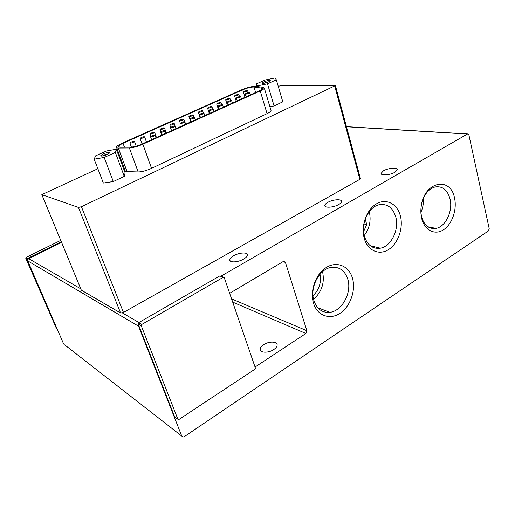 <?xml version="1.0" encoding="UTF-8"?>
<svg xmlns="http://www.w3.org/2000/svg" width="515" height="515" viewBox="0 0 515 515"><rect width="100%" height="100%" fill="white"/><g stroke="black" fill="none" stroke-linecap="round" stroke-linejoin="round"><path stroke-width="0.77" d="M273.748 349.576C268.592 353.148 260.049 353 260.152 349.408C260.152 347.805 261.311 346.228 263.629 344.677C268.733 341.188 277.179 341.271 277.154 344.876C277.173 346.447 276.04 348.018 273.748 349.576M338.728 204.513C333.739 207.532 324.559 208.169 324.83 205.53C324.862 204.558 325.828 203.515 327.727 202.421C332.658 199.466 341.741 198.784 341.561 201.429C341.542 202.382 340.602 203.412 338.728 204.513M394.96 172.248C390.293 175.081 380.836 175.834 381.055 173.407L383.456 170.806C388.078 168.032 397.445 167.233 397.31 169.673L394.96 172.248M378.898 247.818L378.943 248.391M352.492 278.312C356.007 290.409 350.29 306.586 340.035 313.307C329.838 320.208 317.292 315.74 313.532 303.258C309.618 290.885 315.804 273.819 326.452 267.388C337.048 260.77 349.131 266.126 352.492 278.312M313.97 300.792C316.97 309.129 322.281 312.966 329.915 312.322C342.16 311.079 352.06 292.494 347.792 279.201C344.818 270.388 339.231 266.461 331.029 267.42C319.12 269.107 309.496 287.724 313.97 300.792M454.513 197.96C457.211 209.496 452.164 224.212 443.531 229.767C434.943 235.497 424.637 230.463 421.734 218.598L421.714 218.521C420.704 214.317 420.588 209.901 421.373 205.266C424.856 181.267 450.651 176.433 454.513 197.96M420.884 212.605L421.56 216.776C424.206 225.448 429.027 229.323 436.025 228.39C445.675 226.755 453.123 210.918 450.033 198.893C447.451 189.81 442.456 185.844 435.027 186.99C430.173 188.355 426.304 192.063 423.42 198.114M400.4 216.017C403.541 228.061 398.101 243.582 388.574 249.569C379.098 255.736 367.562 250.638 364.214 238.22C360.725 225.885 366.583 209.554 376.465 203.856C386.295 197.979 397.406 203.895 400.4 216.017M364.356 236.198C367.35 245.192 372.693 249.183 380.385 248.185C391.168 246.428 399.382 229.593 395.777 216.97C392.829 207.551 387.261 203.483 379.072 204.758C368.566 206.863 360.571 223.768 364.356 236.198M243.647 259.077C238.13 262.393 229.426 262.875 229.799 259.901C229.915 258.582 231.216 257.197 233.688 255.749C239.14 252.517 247.741 251.983 247.458 254.964C247.361 256.258 246.093 257.629 243.647 259.077M313.571 299.305C321.824 291.831 324.823 282.613 322.564 271.656M420.877 212.354C422.892 207.893 423.703 203.225 423.324 198.352M364.182 235.535C369.545 228.454 371.257 220.562 369.319 211.865L369.255 211.626M320.027 274.167C321.476 282.613 319.133 289.803 313.011 295.732M268.74 81.853C265.148 83.243 262.94 83.662 262.109 83.121L263.815 81.93C267.51 80.514 269.712 80.108 270.42 80.72L268.74 81.853M269.21 81.634L263.674 83.34M107.281 154.513C103.431 156.051 101.243 156.444 100.715 155.704L103.431 153.843C107.403 152.273 109.579 151.899 109.953 152.73L107.281 154.513M108.884 153.676L104.23 154.899L102.324 156.045M151.758 135.87C153.74 135.085 154.873 134.885 155.157 135.271L153.934 136.115C151.944 136.9 150.811 137.099 150.528 136.713L151.758 135.87M161.787 131.344C163.764 130.565 164.897 130.366 165.193 130.746L164.008 131.563C162.025 132.342 160.886 132.542 160.596 132.162L161.787 131.344M171.688 126.883C173.652 126.111 174.785 125.911 175.087 126.278L173.935 127.076C171.965 127.849 170.826 128.048 170.529 127.675L171.688 126.883M181.441 122.48C183.404 121.714 184.537 121.508 184.853 121.875L183.733 122.647C181.763 123.42 180.63 123.619 180.314 123.259L181.441 122.48M191.071 118.141C193.016 117.375 194.155 117.175 194.477 117.529L193.389 118.283C191.432 119.049 190.293 119.255 189.971 118.894L191.071 118.141M200.56 113.86C202.504 113.1 203.637 112.894 203.972 113.248L202.916 113.982C200.966 114.742 199.826 114.948 199.498 114.594L200.56 113.86M209.927 109.637C211.858 108.884 212.998 108.678 213.339 109.019L212.309 109.734C210.371 110.493 209.232 110.699 208.89 110.352L209.927 109.637M219.165 105.472C221.09 104.719 222.229 104.513 222.583 104.854L221.579 105.549C219.648 106.302 218.508 106.508 218.154 106.167L219.165 105.472M228.28 101.358C230.199 100.612 231.338 100.406 231.699 100.74L230.72 101.416C228.802 102.163 227.656 102.369 227.302 102.034L228.28 101.358M237.273 97.303C239.185 96.562 240.325 96.357 240.698 96.678L239.745 97.341C237.827 98.082 236.688 98.288 236.321 97.966L237.273 97.303M246.151 93.299C248.05 92.565 249.196 92.352 249.575 92.674L248.648 93.318C246.737 94.058 245.597 94.264 245.217 93.942L246.151 93.299M131.138 142.069C133.102 141.29 134.215 141.091 134.473 141.477L133.205 142.34C131.228 143.119 130.115 143.318 129.857 142.932L131.138 142.069M141.29 137.511C143.247 136.739 144.361 136.539 144.631 136.919L143.389 137.756C141.425 138.535 140.312 138.735 140.048 138.355L141.29 137.511M151.301 133.018C153.251 132.252 154.365 132.052 154.642 132.419L153.438 133.243C151.481 134.009 150.367 134.209 150.09 133.836L151.301 133.018M161.169 128.589C163.113 127.823 164.227 127.623 164.517 127.99L163.345 128.782C161.401 129.548 160.287 129.748 159.998 129.387L161.169 128.589M170.909 124.218C172.84 123.458 173.961 123.259 174.257 123.613L173.117 124.392C171.18 125.151 170.066 125.351 169.77 124.997L170.909 124.218M180.514 119.905C182.439 119.152 183.552 118.952 183.861 119.3L182.761 120.059C180.829 120.813 179.709 121.012 179.407 120.665L180.514 119.905M189.99 115.65C191.908 114.903 193.022 114.703 193.344 115.045L192.269 115.785C190.344 116.532 189.224 116.738 188.908 116.39L189.99 115.65M199.337 111.459C201.249 110.712 202.363 110.513 202.691 110.847L201.648 111.562C199.73 112.309 198.61 112.515 198.288 112.173L199.337 111.459M208.562 107.32C210.461 106.579 211.581 106.373 211.916 106.708L210.899 107.403C208.993 108.144 207.873 108.35 207.539 108.015L208.562 107.32M217.665 103.232C219.557 102.498 220.678 102.292 221.019 102.62L220.027 103.296C218.128 104.036 217.008 104.242 216.667 103.914L217.665 103.232M226.645 99.202C228.531 98.468 229.651 98.262 230.005 98.584L229.04 99.247C227.147 99.981 226.027 100.187 225.673 99.865L226.645 99.202M235.51 95.224C237.389 94.496 238.509 94.29 238.87 94.599L237.93 95.249C236.044 95.977 234.924 96.183 234.563 95.867L235.51 95.224M244.258 91.297C246.131 90.569 247.251 90.363 247.625 90.672L246.704 91.303C244.831 92.024 243.704 92.237 243.338 91.928L244.258 91.297M220.922 276.201L467.581 133.945L468.92 135.052L489.199 228.621L488.413 230.939L184.312 436.643L183.147 437.029L181.763 436.083L64.678 344.85M61.291 241.78L27.759 258.33L27.392 259.245L27.733 260.899L63.686 344.084M229.658 293.318L283.237 261.53L283.752 261.33L285.439 262.431L306.882 330.727L305.891 333.482L255.054 367.034M177.887 419.255L178.93 419.5L254.97 369.191L255.395 368.025L224.263 277.656L223.272 277.289L141.747 324.463L141.258 325.744L177.887 419.255L175.197 417.24M174.675 416.847L138.174 323.941L141.258 325.744M181.763 436.083L138.561 326.188L138.49 324.746M60.712 240.389L26.162 257.41L25.802 258.311L56.418 328.416M61.536 242.372L28.647 258.627L80.72 288.793M97.863 168.746L41.824 194.664L78.454 207.423L81.422 206.727L334.699 85.902L359.863 179.317L360.429 178.602M359.863 179.317L123.465 312.451L81.422 206.727M41.889 194.825L81.306 290.132L120.594 313.004L123.465 312.451M27.656 259.843L28.647 258.627M220.645 276.098L219.77 275.937L138.657 322.667L138.174 323.941M360.455 178.692L335.355 85.393L280.81 85.657L278.255 86.353M120.613 158.356L119.853 158.704M335.355 85.393L334.699 85.902M274.077 105.942L267.491 83.81L276.336 79.819L282.799 101.841L274.077 105.942L269.899 106.727M115.334 152.44L116.332 149.241L125.126 172.853L124.276 176.388L113.294 181.55L103.354 183.044L94.194 159.187L104.165 157.474L115.334 152.44L124.276 176.388M270.935 110.178L271.064 110.609C270.896 111.427 269.564 112.437 267.073 113.641L151.565 168.341C146.363 170.677 141.895 171.875 138.162 171.952L127.076 171.604C125.621 171.547 124.965 171.16 125.113 170.452L116.673 147.76M365.232 219.055L366.731 224.572L363.551 231.666M276.336 79.819L274.997 77.971L265.077 80.031L256.341 83.939L257.127 86.526M256.341 83.939L257.635 86.597M257.416 85.863L267.491 83.81M113.294 181.55L104.165 157.474M116.332 149.241L106.489 150.979L95.52 155.884L94.194 159.187M127.076 171.604L118.328 148.05L129.368 147.953L138.162 171.952M151.565 168.341L142.88 144.219C137.595 146.498 133.089 147.741 129.368 147.953M142.88 144.219L260.223 90.943L267.073 113.641M118.328 148.05C116.886 148.05 116.248 147.728 116.422 147.084C116.879 146.022 118.849 144.696 122.319 143.112L241.561 89.835C247.419 87.421 252.157 86.256 255.768 86.34L263.3 87.363L264.311 88.084C264.118 88.818 262.759 89.771 260.223 90.943M366.731 224.572L363.918 223.967M131.158 147.078L119.911 147.2L118.398 146.44C118.759 145.603 120.304 144.561 123.034 143.312L242.777 89.764C247.4 87.865 251.133 86.945 253.979 87.016L261.614 88.071L262.405 88.638C262.251 89.217 261.176 89.971 259.174 90.897L141.78 144.142C137.627 145.938 134.087 146.917 131.158 147.078M55.993 328.1L57.152 328.969M27.392 259.245L25.802 258.311M122.37 312.927L138.921 322.519M467.356 134.048L346.479 126.748M138.561 326.188L27.733 260.899M232.69 302.118L305.891 333.482M283.012 261.665L285.439 262.431M306.882 330.727L231.576 298.88M27.759 258.33L26.162 257.41M141.747 324.463L138.657 322.667M219.77 275.937L223.272 277.289M78.454 207.423L120.594 313.004M81.306 290.132L41.934 194.844M123.034 143.312L124.45 147.148M261.974 89.256L261.614 88.071M253.979 87.016L255.646 92.5M243.408 91.812L242.777 89.764M260.152 349.408L260.545 350.567M324.83 205.53L324.984 206.071M381.055 173.407L381.145 173.761M421.56 216.776L421.734 218.598M229.799 259.901L230.115 260.828M317.768 307.764L329.915 312.322M427.907 226.78L436.025 228.39M370.208 245.681L380.385 248.185M262.624 83.391L262.109 83.121M101.584 156.109L100.715 155.704M156.006 137.692L155.157 135.271M166.03 133.147L165.193 130.746M175.911 128.666L175.087 126.278M185.651 124.244L184.853 121.875M195.262 119.886L194.477 117.529M204.745 115.585L203.972 113.248M214.092 111.343L213.339 109.019M223.317 107.159L222.583 104.854M232.42 103.032L231.699 100.74M241.406 98.957L240.698 96.678M250.264 94.934L249.575 92.674M136.185 146.176L134.473 141.477M146.46 142.024L144.631 136.919M156.431 137.499L154.642 132.419M166.274 133.037L164.517 127.99M175.976 128.634L174.257 123.613M184.673 121.695L183.861 119.3M194.103 117.336L193.344 115.045M203.419 113.062L202.691 110.847M212.618 108.852L211.916 106.708M221.688 104.712L221.019 102.62M230.649 100.625L230.005 98.584M239.494 96.601L238.87 94.599M248.224 92.629L247.625 90.672M467.581 133.945L346.453 126.651M219.995 275.847L223.504 277.199M271.064 110.609L264.311 88.084M118.592 146.968L118.398 146.44M151.59 139.694L150.58 136.848M161.639 135.136L160.648 132.297M171.553 130.643L170.568 127.804M179.445 120.78L180.359 123.381M190.962 121.836L190.009 119.01M200.464 117.523L199.53 114.703M209.843 113.274L208.923 110.461M219.094 109.077L218.193 106.27M228.216 104.938L227.327 102.137M237.222 100.85L236.346 98.056M246.106 96.82L245.249 94.033M131.377 147.078L129.915 143.08M142.082 144.007L140.099 138.49M150.966 136.288L150.142 133.971M160.867 131.859L160.043 129.516M170.639 127.514L169.808 125.119M190.769 121.926L188.947 116.499M200.11 117.684L198.32 112.283M209.328 113.506L207.571 108.118M218.424 109.38L216.699 104.011M227.405 105.305L225.705 99.962M236.263 101.288L234.595 95.957M245.005 97.322L243.363 92.011"/></g></svg>
